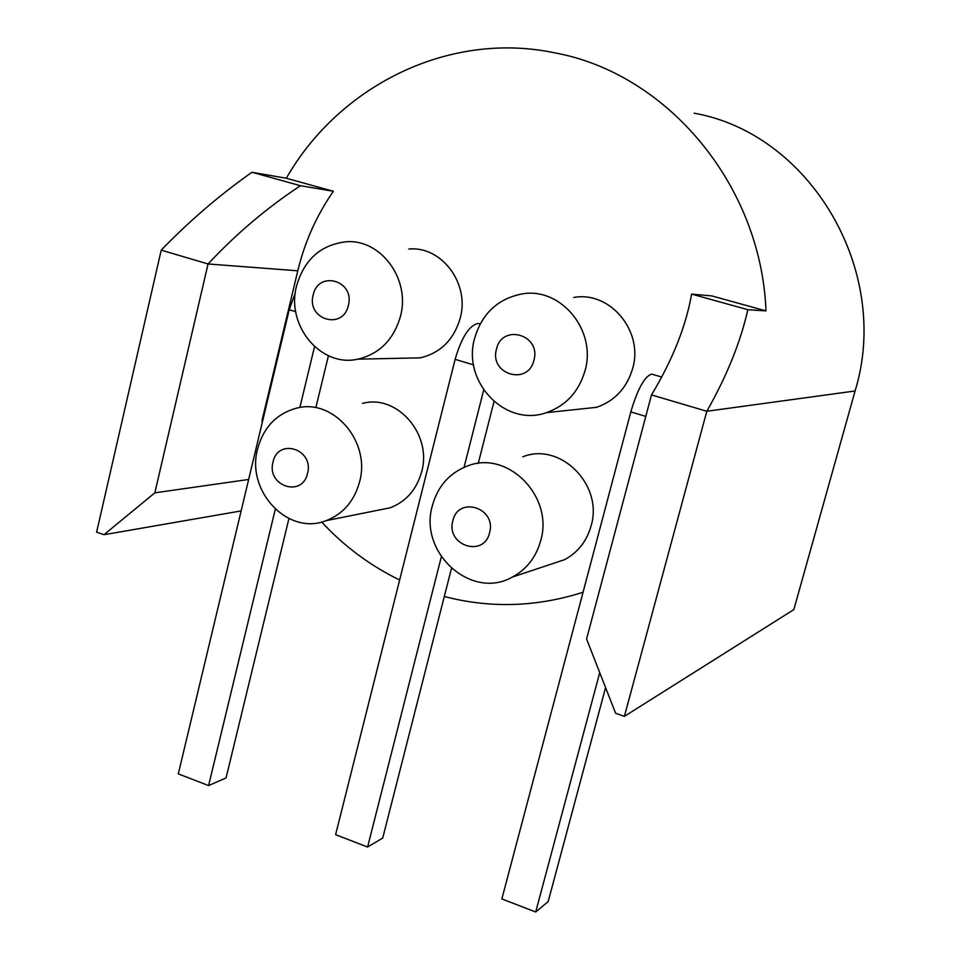 <?xml version="1.0" encoding="UTF-8"?>
<svg xmlns="http://www.w3.org/2000/svg" width="960" height="960" viewBox="0 0 960 960"><rect width="100%" height="100%" fill="white"/><g stroke="black" fill="none" stroke-linecap="round" stroke-linejoin="round"><path stroke-width="1.44" d="M348.372 305.412C355.26 280.584 318.24 269.856 313.176 295.02C306.3 319.584 343.068 330.648 348.372 305.412M296.592 285.84C304.224 259.704 320.52 245.04 345.468 241.848C380.448 238.296 410.832 279.108 400.428 316.416C393.636 339.744 379.452 353.988 357.852 359.16C320.7 367.716 285.744 325.356 296.592 285.84M533.928 360.204C541.404 334.692 502.008 323.28 496.476 349.152C489.036 374.376 528.156 386.148 533.928 360.204M474.636 338.28C481.98 313.584 497.7 298.824 521.796 293.976C560.556 286.62 597 330.384 585 370.788C578.796 391.824 565.932 405.768 546.408 412.656C505.284 427.44 461.856 381.78 474.636 338.28M307.548 473.364C314.28 449.148 277.956 437.496 273 462.096C266.292 486.072 302.376 498.048 307.548 473.364M257.616 448.86C263.544 427.296 276.48 413.736 296.448 408.192C333.168 397.908 371.052 441.636 359.556 481.98C354.264 501.12 343.14 514.008 326.172 520.644C288.06 536.064 245.76 491.136 257.616 448.86M489.576 532.752C496.884 507.888 458.244 495.492 452.856 520.776C445.584 545.376 483.948 558.108 489.576 532.752M432.384 505.632C437.82 486.18 449.508 472.968 467.448 466.008C507.528 449.616 554.112 496.5 540.66 540.804C536.04 557.244 526.644 569.316 512.46 577.032C471.396 600.684 418.308 552.528 432.384 505.632M377.496 510.336L390.228 507.78C406.164 501.576 416.64 489.588 421.632 471.816C432.468 434.364 397.02 393.828 362.484 403.392M550.104 564.48L564.684 559.62C577.944 552.432 586.74 541.224 591.06 525.984C603.672 484.932 560.256 441.588 522.732 456.828M576.528 409.452L596.592 407.316C614.832 400.932 626.844 388.008 632.64 368.556C643.884 331.188 609.96 290.7 573.756 297.48M404.712 358.176L420.216 357.852C440.472 353.04 453.804 339.84 460.2 318.216C469.992 283.632 441.6 245.784 408.792 249.036M103.968 534.72L154.836 492.84L208.056 263.976C236.028 233.976 266.832 207.888 300.468 185.712L251.952 172.26C219.6 195.048 189.36 221.004 161.22 250.14L96.624 532.164L103.968 534.72L241.14 510.924M694.14 113.208C810.132 133.572 891.96 270.984 855.096 390.984L793.824 609.624L624.396 716.352L615.624 713.292L586.584 638.976L651.492 394.92C672.6 359.844 685.968 326.244 691.596 294.108L711.732 295.896L765.996 310.896C761.112 184.764 667.104 73.452 554.796 52.848C449.124 30.612 339.384 85.452 286.296 178.248L333.36 191.268C316.608 215.4 304.74 241.92 297.792 270.804L261.96 420.768L262.38 422.016M328.428 355.728L316.056 406.764M399.648 579.996C370.188 565.644 344.196 546.312 321.684 522.012M473.58 364.872L455.124 359.352C461.568 337.368 469.212 325.392 478.068 323.436L480.132 324.036M494.004 401.58L478.224 463.452M451.452 568.476L382.716 838.056L367.596 847.032L441.324 556.812M583.056 592.248C536.604 607.08 490.344 608.496 444.3 596.508M645.792 416.376L630.816 411.9C637.512 389.268 644.424 376.668 651.564 374.076L661.728 377.052M251.952 172.26L286.296 178.248M624.396 716.352L706.812 411.264C726.828 376.056 740.496 342.192 747.852 309.696L765.996 310.896M154.836 492.84L248.652 479.472M300.468 185.712L333.36 191.268M297.792 270.804L208.056 263.976L161.22 250.14M747.852 309.696L691.596 294.108M855.096 390.984L706.812 411.264L651.492 394.92M483.684 390.024L464.052 467.34M455.124 359.352L335.604 834.672L367.596 847.032M630.816 411.9L501.852 898.92L535.692 912L548.172 901.596L605.58 687.576M599.736 672.624L535.692 912M288.936 518.58L226.056 777.912L208.596 785.58L178.296 773.88L289.212 309.732L295.308 292.908M314.532 346.668L299.844 407.532M275.292 509.256L208.596 785.58M295.728 311.688L289.212 309.732M357.852 359.16L420.216 357.852M546.408 412.656L596.592 407.316M512.46 577.032L564.684 559.62M326.172 520.644L390.228 507.78"/></g></svg>
